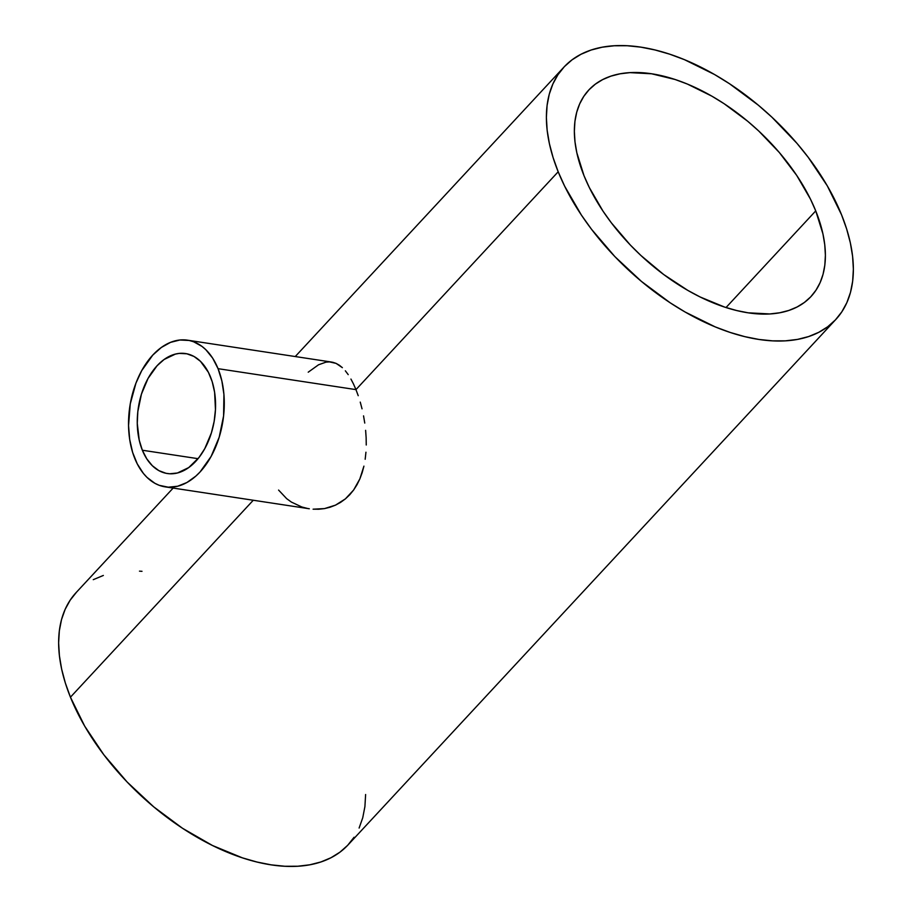 <?xml version="1.0" encoding="UTF-8"?>
<svg xmlns="http://www.w3.org/2000/svg" width="912" height="912" viewBox="0 0 912 912"><rect width="100%" height="100%" fill="white"/><g stroke="black" fill="none" stroke-linecap="round" stroke-linejoin="round"><path stroke-width="1.37" d="M142.352 450.232A60.671 38.521 98.6 0 1 145.122 384.317A60.671 38.521 98.6 0 1 185.524 353.548A60.671 38.521 98.6 0 1 210.467 376.85A60.671 38.521 98.6 0 1 207.708 442.753A60.671 38.521 98.6 0 1 167.306 473.522A60.671 38.521 98.6 0 1 142.352 450.232L198.041 458.679L142.352 450.232L139.24 440.2L137.267 423.362L137.826 411.574L141.428 394.166L148.04 378.446L157.092 365.735L164.114 359.488L175.435 354.084L179.276 353.4L186.835 353.788L194.005 356.467L200.492 361.346L208.415 372.335L212.2 381.706L214.616 392.308L215.46 409.591L214.149 421.401L211.39 432.904L204.778 448.636L198.976 457.516L188.716 467.582L177.395 472.997L169.735 473.773L165.984 473.282L158.825 470.603L152.338 465.724L146.775 458.85L142.352 450.232M355.965 389.618L218.059 368.676A74.191 47.105 98.6 0 1 214.673 449.263A74.191 47.105 98.6 0 1 165.277 486.883A74.191 47.105 98.6 0 1 134.759 458.405A74.191 47.105 98.6 0 1 138.145 377.807A74.191 47.105 98.6 0 1 187.553 340.187A74.191 47.105 98.6 0 1 218.059 368.676L355.965 389.618L358.222 395.694L355.965 389.618L558.19 171.775L355.965 389.618L353.525 384.055L355.965 389.618M360.251 402.101L362.03 408.827L360.251 402.101M363.546 415.872L364.754 423.077L363.546 415.872M365.621 430.339L366.134 437.657L365.621 430.339M366.248 445.01L366.134 437.657L366.248 445.01M365.176 459.26L365.94 452.215L365.176 459.26M362.155 472.701L363.922 466.135L359.864 478.891L362.155 472.701M357.002 484.717L359.864 478.891L353.628 490.018L357.002 484.717M349.763 494.737L353.628 490.018L345.386 498.887L349.763 494.737M340.586 502.375L345.386 498.887L335.491 505.145L340.586 502.375M330.11 507.22L335.491 505.145L324.49 508.6L330.11 507.22M318.79 509.238L324.49 508.6L313.09 509.181L318.79 509.238M165.277 486.883L309.305 508.759M584.011 175.697A151.677 85.694 -137.1 0 1 588.707 90.094A151.677 85.694 -137.1 0 1 705.409 92.591A151.677 85.694 -137.1 0 1 815.738 210.889L726.02 307.538L815.738 210.889A151.677 85.694 -137.1 0 1 811.042 296.491A151.677 85.694 -137.1 0 1 694.34 294.006A151.677 85.694 -137.1 0 1 584.011 175.697L576.817 152.714L574.982 141.759L574.355 131.305L574.925 121.433L576.715 112.267L579.679 103.877L583.805 96.341L589.049 89.741L595.354 84.143L602.672 79.595L610.926 76.141L620.035 73.815L629.907 72.641L651.59 73.781L675.119 79.504L687.306 84.029L711.907 96.182L724.094 103.694L747.658 121.228L758.807 131.077L779.293 152.475L796.735 175.446L810.449 199.09L815.738 210.889L822.932 233.871L824.767 244.826L825.394 255.292L824.824 265.153L823.046 274.33L820.07 282.72L815.944 290.244L810.711 296.845L804.395 302.442L797.077 306.991L788.823 310.445L779.714 312.77L769.842 313.945L748.159 312.816L736.577 310.513L724.63 307.082L700.142 296.981L687.842 290.404L663.697 274.523L640.942 255.508L630.363 245.066L611.314 222.779L603.014 211.151L589.3 187.496L584.011 175.697M307.401 508.429L301.815 506.981L291.407 502.09L286.664 498.659L278.582 490.063M841.559 214.81A185.478 104.789 -137.1 0 1 835.814 319.485A185.478 104.789 -137.1 0 1 693.109 316.441A185.478 104.789 -137.1 0 1 558.19 171.775A185.478 104.789 -137.1 0 1 563.947 67.1A185.478 104.789 -137.1 0 1 706.64 70.144A185.478 104.789 -137.1 0 1 841.559 214.81L827.321 185.888L808.18 157.252L796.997 143.378L771.94 117.215L758.305 105.165L729.497 83.733L714.586 74.545L684.502 59.69L669.602 54.15L654.998 49.966L640.828 47.15L627.228 45.748L614.323 45.76L602.239 47.196L591.101 50.035L581.012 54.264L572.063 59.827L564.346 66.667L557.939 74.738L552.889 83.95L549.263 94.21L547.086 105.427L546.379 117.488L547.154 130.279L549.4 143.674L553.082 157.559L558.19 171.775L564.665 186.208L581.434 215.129L591.569 229.345L614.87 256.603L641.444 281.42L670.252 302.852L685.163 312.041L715.247 326.906L730.147 332.435L744.751 336.631L758.921 339.446L772.521 340.849L785.426 340.837L797.51 339.401L808.648 336.551L818.737 332.333L827.686 326.77L835.403 319.918L841.81 311.847L846.86 302.647L850.486 292.387L852.663 281.17L853.37 269.108L852.595 256.306L850.36 242.911L846.667 229.037L841.559 214.81M173.143 488.08L76.186 592.515A185.478 104.789 42.9 0 0 70.441 697.19L253.262 500.255L70.441 697.19A185.478 104.789 42.9 0 0 205.36 841.856A185.478 104.789 42.9 0 0 348.053 844.9L835.814 319.485M350.938 379.061L353.525 384.055L350.938 379.061M345.34 370.808L348.213 374.627L345.34 370.808M339.298 365.199L342.376 367.661L336.106 363.398L339.298 365.199M332.834 362.292L336.106 363.398L329.449 361.882L332.834 362.292M308.222 372.187L318.562 364.777L325.926 362.167L329.449 361.882M76.597 592.082L70.19 600.153L65.14 609.353L61.514 619.613L59.337 630.83L58.63 642.892L59.405 655.694L61.64 669.089L65.333 682.963L70.441 697.19L84.679 726.112L103.82 754.748L127.121 782.006L153.695 806.835L182.503 828.267L212.462 845.492L242.398 857.85L257.002 862.034L271.172 864.85L284.772 866.252L297.677 866.24L309.761 864.804L320.899 861.965L330.988 857.736L339.937 852.173L347.654 845.333L354.061 837.262M359.111 828.05L362.737 817.79L364.914 806.573L365.621 794.512M141.998 571.311L139.479 571.151M103.352 575.449L93.263 579.667M218.059 368.676L212.656 358.131L205.85 349.718L202.008 346.412L193.629 341.772L189.16 340.472L179.915 340.005L170.533 342.365L161.367 347.449L152.794 355.076L141.725 370.614L135.945 383.131L130.256 403.925L128.546 425.551L129.698 439.504L132.65 452.455L137.279 463.912L143.412 473.442L146.969 477.364L154.903 483.314L159.201 485.309L168.253 487.19L177.612 486.244L186.926 482.505L195.841 476.11L200.036 471.994L211.105 456.456L219.188 437.224L223.588 415.94L223.93 394.463L221.867 380.942L218.059 368.676M295.249 356.546L563.947 67.1M331.649 362.075L187.553 340.187"/></g></svg>
